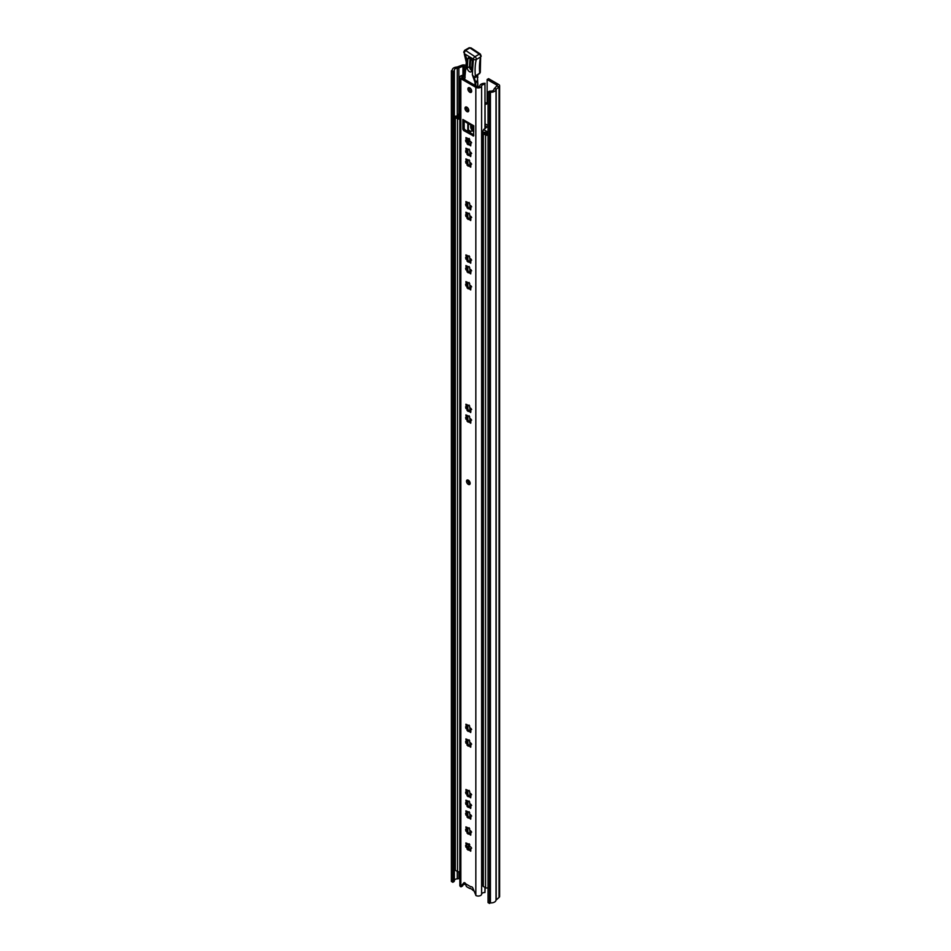 <?xml version="1.0" encoding="UTF-8"?>
<svg xmlns="http://www.w3.org/2000/svg" width="951" height="951" viewBox="0 0 951 951"><rect width="100%" height="100%" fill="white"/><g stroke="black" fill="none" stroke-linecap="round" stroke-linejoin="round"><path stroke-width="1.43" d="M489.515 903.45L490.431 902.915A5.147 2.972 180 0 0 496.018 900.11L499.061 897.447A3.091 1.783 180 0 0 499.62 896.424L499.62 85.768A3.091 1.783 180 0 0 498.716 84.508L488.588 78.66L487.138 79.492L497.266 85.34L494.52 88.467A3.091 1.783 0 0 0 493.961 89.394A3.091 1.783 180 0 1 490.609 91.082A2.057 1.189 0 0 0 488.98 91.427L488.053 91.95L489.515 92.794L489.515 903.45L488.053 902.606L488.053 91.95M452.831 71.622L452.831 882.278L451.38 881.434L451.38 70.778L452.831 71.622L453.758 71.087A2.057 1.189 0 0 0 454.352 70.243A2.057 1.189 0 0 0 454.352 70.136A3.091 1.783 180 0 1 454.34 69.982A3.091 1.783 180 0 1 457.265 68.21A3.091 1.783 0 0 0 458.869 67.89L462.959 66.237L465.883 67.224M485.129 104.028A3.091 1.783 -120 0 0 486.496 104.087A3.091 1.783 -120 0 0 487.138 102.672L487.138 79.492M451.38 70.778L452.296 70.243A5.147 2.972 180 0 1 452.284 69.982A5.147 2.972 180 0 1 457.158 67.022L461.782 65.262A3.091 1.783 180 0 1 465.728 65.464L465.859 65.536M485.129 102.363L486.413 103.1A3.091 1.783 -120 0 0 487.043 103.35M452.831 882.278L453.758 881.743A2.057 1.189 0 0 0 454.352 880.899A2.057 1.189 0 0 0 454.352 880.792L454.352 70.35M454.352 880.436A3.091 1.783 180 0 1 457.265 878.867A3.091 1.783 0 0 0 458.869 878.546L459.844 878.153M499.62 85.768A3.091 1.783 180 0 1 499.061 86.791L496.018 89.453A5.147 2.972 180 0 1 490.431 92.259L489.515 92.794M490.431 902.915L490.431 92.259M485.129 887.485L484.962 892.513A3.091 1.783 180 0 0 481.622 894.19A3.4 1.961 0 0 1 479.554 895.89A3.4 1.961 0 0 1 475.999 895.557L472.897 888.175A1.64 0.951 -120 0 0 471.054 886.808A1.64 0.951 -120 0 0 470.959 886.867L465.705 883.848A2.057 1.189 60 0 1 465.717 883.99A6.99 4.042 60 0 0 465.942 885.452A1.545 0.892 -120 0 0 466.977 886.914L468.522 887.806A2.057 1.189 -120 0 0 469.033 887.996A7.739 4.47 60 0 1 470.935 888.698A7.739 4.47 60 0 1 472.837 890.195A2.057 1.189 -120 0 0 473.348 890.588L473.919 890.921L473.348 890.588M468.522 887.806L469.259 888.222A3.091 1.783 -120 0 0 470.008 888.507A6.705 3.875 60 0 1 471.316 888.935M467.702 887.331L466.977 886.914M473.134 126.388A2.211 1.272 -120 0 0 473.099 126.745A2.211 1.272 -120 0 0 473.788 128.635M486.864 133.176A4.624 2.675 0 0 0 486.615 134.032A4.624 2.675 0 0 0 486.662 134.4L484.451 133.128A4.624 2.675 0 0 0 486.33 132.867M488.053 134.792A1.545 0.892 180 0 1 485.569 135.03L483.358 133.758A1.545 0.892 180 0 1 482.906 133.128A1.545 0.892 180 0 1 484.416 132.237M459.06 117.128A4.624 2.675 0 0 0 458.62 118.209L456.409 116.937A4.624 2.675 0 0 0 458.537 116.818M459.844 118.744A1.545 0.892 180 0 1 457.526 118.839L455.315 117.567A1.545 0.892 180 0 1 454.863 116.937A1.545 0.892 180 0 1 456.623 116.058A3.091 1.783 0 0 0 457.752 116.022M459.844 871.449A1.545 0.892 180 0 1 457.526 871.544L455.315 870.272A1.545 0.892 180 0 1 454.863 869.642L454.863 116.937M488.053 887.497A1.545 0.892 180 0 1 485.569 887.735L483.358 886.463A1.545 0.892 180 0 1 482.906 885.833L482.906 133.128M470.947 258.981L470.947 260.336M470.947 269.656L470.947 270.999M469.842 130.822L468.332 131.713M471.755 131L469.425 132.344M469.212 138.418L469.212 142.21L470.448 141.497M469.212 142.21L468.118 141.58L468.118 139.036M471.03 125.175A4.113 2.377 -120 0 0 473.574 131.63A4.113 2.377 -120 0 0 473.788 131.749M459.844 113.383A3.091 1.783 180 0 1 459.238 113.87A3.091 1.783 180 0 1 458.097 114.286L457.906 116.462L457.752 114.572M468.356 143.637L468.356 141.723M470.733 131.345L468.356 129.966L468.356 123.63M471.47 125.437A4.113 2.377 -120 0 0 473.788 130.869M482.906 153.575L482.716 131.666L483.548 129.574L487.494 131.856L487.494 133.544L485.2 132.213M482.573 132.379L482.716 153.456M485.129 125.794L487.078 126.97L483.548 129.574M488.053 125.544L485.39 124.01A1.854 1.07 -0 0 0 485.129 123.892M457.906 114.774L459.844 115.903M473.788 129.621A2.627 1.51 60 0 1 472.576 126.067M473.788 129.027A2.627 1.51 60 0 1 472.837 126.221M468.546 130.073L468.546 131.595M459.844 117.579L457.906 116.462M466.465 846.2L469.295 847.056L469.639 844.429M469.045 846.913L468.938 849.505M466.513 481.23A2.568 1.486 -120 0 0 467.642 483.821A2.568 1.486 -120 0 0 469.616 484.511A2.568 1.486 -120 0 0 470.151 483.334A2.568 1.486 -120 0 0 469.033 480.742A2.568 1.486 -120 0 0 467.048 480.053A2.568 1.486 -120 0 0 466.513 481.23M467.88 479.993A2.568 1.486 -120 0 0 467.821 480.481A2.568 1.486 -120 0 0 470.091 483.821M467.892 88.966A2.675 1.545 -120 0 0 469.069 91.653A2.675 1.545 -120 0 0 471.125 92.378A2.675 1.545 -120 0 0 471.684 91.153A2.675 1.545 -120 0 0 470.507 88.455A2.675 1.545 -120 0 0 468.451 87.742A2.675 1.545 -120 0 0 467.892 88.966M469.271 87.658A2.675 1.545 -120 0 0 469.212 88.205A2.675 1.545 -120 0 0 471.613 91.7M464.991 108.283A2.675 1.545 -120 0 0 466.156 110.97A2.675 1.545 -120 0 0 468.213 111.695A2.675 1.545 -120 0 0 468.772 110.471A2.675 1.545 -120 0 0 467.607 107.772A2.675 1.545 -120 0 0 465.538 107.059A2.675 1.545 -120 0 0 464.991 108.283M466.37 106.976A2.675 1.545 -120 0 0 466.299 107.534A2.675 1.545 -120 0 0 468.7 111.017M467.238 139.143L467.179 138.026M467.238 149.806L467.179 148.689M467.238 160.469L467.179 159.352M469.699 160.755L468.403 159.923A1.189 0.689 60 0 1 466.905 159.518L465.931 158.876L465.99 160.041A1.189 0.689 60 0 1 465.586 161.539L465.919 163.168A1.189 0.689 60 0 1 467.024 165.07L468.261 166.175A1.189 0.689 60 0 1 469.77 166.58L470.733 167.21L470.674 166.045A1.189 0.689 60 0 1 471.078 164.547L471.637 164.131L470.745 162.918A1.189 0.689 60 0 1 469.639 161.016L469.699 160.755M468.784 165.593L466.359 161.385M469.699 150.092L468.403 149.248A1.189 0.689 60 0 1 466.905 148.843L465.931 148.213L465.99 149.378A1.189 0.689 60 0 1 465.586 150.876L465.919 152.505A1.189 0.689 60 0 1 467.024 154.407L468.261 155.5A1.189 0.689 60 0 1 469.77 155.905L470.733 156.546L470.674 155.382A1.189 0.689 60 0 1 471.078 153.884L471.637 153.468L470.745 152.255A1.189 0.689 60 0 1 469.639 150.353L469.699 150.092M468.784 154.918L466.359 150.722M469.699 139.428L468.403 138.584A1.189 0.689 60 0 1 466.905 138.18L465.931 137.55L465.99 138.703A1.189 0.689 60 0 1 465.586 140.213L465.919 141.83A1.189 0.689 60 0 1 467.024 143.744L468.261 144.837A1.189 0.689 60 0 1 469.77 145.241L470.733 145.872L470.674 144.718A1.189 0.689 60 0 1 471.078 143.209L471.637 142.793L470.745 141.592A1.189 0.689 60 0 1 469.639 139.69L469.699 139.428M468.784 144.255L466.359 140.059M469.699 203.431L468.403 202.587A1.189 0.689 60 0 1 466.905 202.183L465.931 201.541L465.99 202.706A1.189 0.689 60 0 1 465.586 204.203L465.919 205.832A1.189 0.689 60 0 1 467.024 207.734L468.261 208.84A1.189 0.689 60 0 1 469.77 209.244L470.733 209.874L470.674 208.721A1.189 0.689 60 0 1 471.078 207.211L471.637 206.795L470.745 205.594A1.189 0.689 60 0 1 469.639 203.68L469.699 203.431M467.179 202.016L466.775 203.526M466.359 204.049L468.784 208.257M469.699 214.094L468.403 213.25A1.189 0.689 60 0 1 466.905 212.846L465.931 212.216L465.99 213.369A1.189 0.689 60 0 1 465.586 214.878L465.919 216.495A1.189 0.689 60 0 1 467.024 218.409L468.261 219.503A1.189 0.689 60 0 1 469.77 219.907L470.733 220.537L470.674 219.384A1.189 0.689 60 0 1 471.078 217.874L471.637 217.458L470.745 216.257A1.189 0.689 60 0 1 469.639 214.355L469.699 214.094M467.179 212.691L466.775 214.189M466.359 214.724L468.784 218.92M469.699 256.758L468.403 255.914A1.189 0.689 60 0 1 466.905 255.51L465.931 254.88L465.99 256.033A1.189 0.689 60 0 1 465.586 257.543L465.919 259.159A1.189 0.689 60 0 1 467.024 261.073L468.261 262.167A1.189 0.689 60 0 1 469.77 262.571L470.733 263.213L470.674 262.048A1.189 0.689 60 0 1 471.078 260.55L471.637 260.134L470.745 258.922A1.189 0.689 60 0 1 469.639 257.02L469.699 256.758M467.179 255.355L466.775 256.853M466.359 257.388L468.784 261.584M469.699 283.469L468.403 282.625A1.189 0.689 60 0 1 466.905 282.221L465.931 281.591L465.99 282.744A1.189 0.689 60 0 1 465.586 284.254L465.919 285.871A1.189 0.689 60 0 1 467.024 287.784L468.261 288.878A1.189 0.689 60 0 1 469.77 289.282L470.733 289.912L470.674 288.759A1.189 0.689 60 0 1 471.078 287.25L471.637 286.833L470.745 285.633A1.189 0.689 60 0 1 469.639 283.719L469.699 283.469M467.179 282.067L466.775 283.564M466.359 284.099L468.784 288.296M469.699 267.421L468.403 266.577A1.189 0.689 60 0 1 466.905 266.185L465.931 265.543L465.99 266.708A1.189 0.689 60 0 1 465.586 268.206L465.919 269.834A1.189 0.689 60 0 1 467.024 271.736L468.261 272.842A1.189 0.689 60 0 1 469.77 273.234L470.733 273.876L470.674 272.711A1.189 0.689 60 0 1 471.078 271.213L471.637 270.797L470.745 269.585A1.189 0.689 60 0 1 469.639 267.683L469.699 267.421M467.179 266.018L466.775 267.528M466.359 268.051L468.784 272.248M469.699 406.089L468.403 405.245A1.189 0.689 60 0 1 466.905 404.841L465.931 404.211L465.99 405.364A1.189 0.689 60 0 1 465.586 406.873L465.919 408.49A1.189 0.689 60 0 1 467.024 410.404L468.261 411.498A1.189 0.689 60 0 1 469.77 411.902L470.733 412.544L470.674 411.379A1.189 0.689 60 0 1 471.078 409.881L471.637 409.465L470.745 408.252A1.189 0.689 60 0 1 469.639 406.35L469.699 406.089M467.179 404.686L466.775 406.184M466.359 406.719L468.784 410.915M469.699 416.752L468.403 415.92A1.189 0.689 60 0 1 466.905 415.516L465.931 414.874L465.99 416.039A1.189 0.689 60 0 1 465.586 417.537L465.919 419.165A1.189 0.689 60 0 1 467.024 421.067L468.261 422.173A1.189 0.689 60 0 1 469.77 422.577L470.733 423.207L470.674 422.042A1.189 0.689 60 0 1 471.078 420.544L471.637 420.128L470.745 418.915A1.189 0.689 60 0 1 469.639 417.014L469.699 416.752M467.179 415.349L466.775 416.859M466.359 417.382L468.784 421.59M469.699 726.088L468.403 725.244A1.189 0.689 60 0 1 466.905 724.84L465.931 724.21L465.99 725.363A1.189 0.689 60 0 1 465.586 726.873L465.919 728.49A1.189 0.689 60 0 1 467.024 730.404L468.261 731.497A1.189 0.689 60 0 1 469.77 731.901L470.733 732.532L470.674 731.378A1.189 0.689 60 0 1 471.078 729.869L471.637 729.453L470.745 728.252A1.189 0.689 60 0 1 469.639 726.338L469.699 726.088M467.179 724.686L466.775 726.184M466.359 726.707L468.784 730.915M469.699 740.781L468.403 739.937A1.189 0.689 60 0 1 466.905 739.533L465.931 738.903L465.99 740.068A1.189 0.689 60 0 1 465.586 741.566L465.919 743.195A1.189 0.689 60 0 1 467.024 745.097L468.261 746.19A1.189 0.689 60 0 1 469.77 746.594L470.733 747.236L470.674 746.071A1.189 0.689 60 0 1 471.078 744.574L471.637 744.158L470.745 742.945A1.189 0.689 60 0 1 469.639 741.043L469.699 740.781M467.179 739.379L466.775 740.877M466.359 741.411L468.784 745.608M469.699 791.339L468.403 790.507A1.189 0.689 60 0 1 466.905 790.103L465.931 789.461L465.99 790.626A1.189 0.689 60 0 1 465.586 792.124L465.919 793.752A1.189 0.689 60 0 1 467.024 795.654L468.261 796.76A1.189 0.689 60 0 1 469.77 797.164L470.733 797.794L470.674 796.641A1.189 0.689 60 0 1 471.078 795.131L471.637 794.715L470.745 793.503A1.189 0.689 60 0 1 469.639 791.601L469.699 791.339M467.179 789.936L466.775 791.446M466.359 791.969L468.784 796.177M469.699 802.014L468.403 801.17A1.189 0.689 60 0 1 466.905 800.766L465.931 800.136L465.99 801.289A1.189 0.689 60 0 1 465.586 802.799L465.919 804.415A1.189 0.689 60 0 1 467.024 806.329L468.261 807.423A1.189 0.689 60 0 1 469.77 807.827L470.733 808.457L470.674 807.304A1.189 0.689 60 0 1 471.078 805.794L471.637 805.378L470.745 804.177A1.189 0.689 60 0 1 469.639 802.264L469.699 802.014M467.179 800.611L466.775 802.109M466.359 802.632L468.784 806.84M469.699 812.677L468.403 811.833A1.189 0.689 60 0 1 466.905 811.429L465.931 810.799L465.99 811.952A1.189 0.689 60 0 1 465.586 813.462L465.919 815.078A1.189 0.689 60 0 1 467.024 816.992L468.261 818.086A1.189 0.689 60 0 1 469.77 818.49L470.733 819.132L470.674 817.967A1.189 0.689 60 0 1 471.078 816.469L471.637 816.053L470.745 814.841A1.189 0.689 60 0 1 469.639 812.939L469.699 812.677M467.179 811.274L466.775 812.772M466.359 813.307L468.784 817.503M469.699 828.713L468.403 827.881A1.189 0.689 60 0 1 466.905 827.477L465.931 826.835L465.99 828A1.189 0.689 60 0 1 465.586 829.498L465.919 831.126A1.189 0.689 60 0 1 467.024 833.028L468.261 834.134A1.189 0.689 60 0 1 469.77 834.538L470.733 835.168L470.674 834.015A1.189 0.689 60 0 1 471.078 832.505L471.637 832.089L470.745 830.889A1.189 0.689 60 0 1 469.639 828.975L469.699 828.713M467.179 827.311L466.775 828.82M466.359 829.343L468.784 833.552M469.699 844.761L468.403 843.917A1.189 0.689 60 0 1 466.905 843.513L465.931 842.883L465.99 844.036A1.189 0.689 60 0 1 465.586 845.546L465.919 847.163A1.189 0.689 60 0 1 467.024 849.077L468.261 850.17A1.189 0.689 60 0 1 469.77 850.574L470.733 851.216L470.674 850.051A1.189 0.689 60 0 1 471.078 848.554L471.637 848.137L470.745 846.925A1.189 0.689 60 0 1 469.639 845.023L469.699 844.761M467.179 843.359L466.775 844.857M466.359 845.391L468.784 849.588M470.947 849.897L469.461 849.195L468.498 849.754M470.947 833.849L469.461 833.147L468.498 833.706M470.947 817.812L469.461 817.111L468.498 817.67M470.947 807.137L469.461 806.448L468.498 806.995M470.947 796.474L469.461 795.773L468.498 796.332M470.947 745.917L469.461 745.215L468.498 745.774M470.947 731.212L469.461 730.523L468.498 731.069M470.947 421.887L469.461 421.186L468.498 421.745M470.947 411.224L469.461 410.523L468.498 411.082M470.947 272.557L469.461 271.855L468.498 272.414M470.947 288.593L469.461 287.903L468.498 288.45M470.947 261.894L469.461 261.192L468.498 261.751M470.947 219.217L469.461 218.528L468.498 219.087M470.947 208.554L469.461 207.853L468.498 208.412M465.705 883.848A1.64 0.951 -120 0 0 463.969 882.718A1.64 0.951 -120 0 0 463.779 882.908L460.676 886.712A3.4 1.961 0 0 1 459.844 885.429L459.844 77.293A3.4 1.961 0 0 0 460.843 78.671L475.833 87.326A3.4 1.961 0 0 0 479.435 87.777A3.4 1.961 0 0 0 481.622 86.054A3.091 1.783 180 0 1 484.962 84.377L485.129 128.658M462.875 119.493L462.875 129.241L463.601 130.501L473.574 136.005L473.788 125.794L462.875 119.493A2.877 1.664 -60 0 0 463.47 120.813L473.788 126.768M464.694 882.742L462.329 886.059M464.896 76.163A4.933 2.853 180 0 1 463.149 76.401A1.545 0.892 0 0 0 461.699 77.293A1.545 0.892 0 0 0 462.15 77.923L477.14 86.577A1.545 0.892 0 0 0 478.781 86.779A1.545 0.892 0 0 0 479.768 85.994A4.933 2.853 180 0 1 485.129 83.308M464.183 121.229L464.183 128.48L464.92 129.74L473.788 134.864M465.717 883.99L464.849 884.311A4.933 2.853 180 0 1 463.517 884.513M484.962 892.513L484.962 887.39M484.962 128.754L484.962 84.377M464.884 74.915A3.091 1.783 180 0 1 463.054 75.331A3.4 1.961 0 0 0 459.844 77.293M470.947 144.552L469.449 144.148M470.947 155.227L469.449 154.823M470.947 165.89L469.449 165.486M469.307 71.575A3.091 1.783 60 0 1 467.298 67.711L467.892 58.843A3.091 1.783 60 0 1 468.522 57.619A3.091 1.783 60 0 1 470.971 58.522A3.091 1.783 60 0 1 472.243 61.732L471.648 70.6A3.091 1.783 60 0 1 471.018 71.836A3.091 1.783 60 0 1 469.307 71.575M477.984 86.826L477.378 75.961M477.354 75.426L474.692 77.792L477.164 76.365L478.603 73.833L477.129 75.236M479.684 71.539L479.696 73.203A59.949 34.616 60 0 1 480.635 56.989L480.291 72.312L479.482 73.762L479.684 71.539M478.912 73.679L474.537 77.459M478.424 74.107L475.345 75.878L474.561 77.328M463.767 51.96A2.057 1.272 3.8 0 0 463.767 52.043A2.057 1.272 3.8 0 0 464.017 52.709L464.385 50.926A1.545 0.892 60 0 1 464.706 50.308L464.706 50.308A1.545 0.892 60 0 1 465.55 50.439L474.965 56.68L479.328 54.159A2.057 1.189 60 0 1 480.635 56.989L476.273 59.497A59.949 34.616 -120 0 0 475.345 75.878M477.664 86.779L477.616 81.513L475.726 82.594A2.057 1.189 -120 0 0 475.571 81.75L474.882 81.976L472.338 74.76L473.396 59.128A2.057 1.438 13.4 0 0 476.273 59.497A2.057 1.189 60 0 0 474.965 56.68A2.057 1.094 123.6 0 0 473.396 59.128L464.599 53.838C467.262 58.593 467.737 62.457 466.002 65.441L466.299 62.243M466.038 68.317L465.978 65.048M474.692 77.792L473.812 76.758L475.571 81.75L477.521 80.621L477.497 77.316M472.338 74.76L473.812 76.758M466.038 68.734L465.003 72.359L465.063 77.934L463.66 79.504M470.056 482.585A2.722 1.569 60 0 1 468.926 480.647M464.278 75.141L464.278 66.297M497.266 86.196L497.266 85.34M496.208 899.801L496.208 89.144L494.52 88.467M499.061 897.447L499.061 86.791L497.385 86.101M461.782 65.262L462.959 66.237L462.959 75.343M457.693 66.915L458.869 67.89L458.869 114.049M453.758 881.743L453.758 71.087M457.265 878.867L457.265 871.389M457.265 116.07L457.265 68.21M458.869 878.546L458.869 871.794M496.018 900.11L496.018 89.453M486.413 103.1L485.129 103.837M470.008 888.507L469.033 887.996M485.569 135.03L485.569 887.735M483.358 133.758L483.358 886.463M455.315 117.567L455.315 870.272M457.526 118.839L457.526 871.544M470.376 152.124L470.376 154.157M470.376 162.787L470.376 164.82M470.376 205.452L470.376 207.484M470.376 216.115L470.376 218.159M470.376 258.791L470.376 260.824M470.376 269.454L470.376 271.487M470.376 285.49L470.376 287.523M470.376 408.122L470.376 410.154M470.376 418.785L470.376 420.817M470.376 728.109L470.376 730.142M470.376 742.814L470.376 744.847M470.376 793.372L470.376 795.405M470.376 804.035L470.376 806.068M470.376 814.71L470.376 816.743M470.376 830.746L470.376 832.779M469.865 151.589L469.865 154.561L469.842 151.542M469.865 162.252L469.865 165.224L469.842 162.205M469.865 204.917L469.865 207.889L469.842 204.869M469.865 215.58L469.865 218.564L469.842 215.532M469.865 258.256L469.865 261.228L469.842 258.208M469.865 268.919L469.865 271.891L469.842 268.871M469.865 284.955L469.865 287.939L469.842 284.908M469.865 407.587L469.865 410.559L469.842 407.539M469.865 418.25L469.865 421.222L469.842 418.202M469.865 727.574L469.865 730.558L469.842 727.527M469.865 742.279L469.865 745.251L469.842 742.232M469.865 792.837L469.865 795.809L469.842 792.789M469.842 806.472L469.842 803.452L469.865 806.484M469.865 814.175L469.865 817.147L469.842 814.127M469.865 830.211L469.865 833.183L469.842 830.164M468.439 846.794L468.807 843.977M468.213 164.392L467.024 165.07M468.213 153.717L467.024 154.407M468.213 143.054L467.024 143.744M468.213 207.056L467.024 207.734M468.213 217.72L467.024 218.409M468.213 260.384L467.024 261.073M468.213 287.095L467.024 287.784M468.213 271.047L467.024 271.736M468.213 409.715L467.024 410.404M468.213 420.39L467.024 421.067M468.213 729.714L467.024 730.404M468.213 744.407L467.024 745.097M468.213 794.977L467.024 795.654M468.213 805.64L467.024 806.329M468.213 816.303L467.024 816.992M468.213 832.351L467.024 833.028M468.213 848.387L467.024 849.077M470.674 850.051L469.77 850.574M467.107 846.485L465.919 847.163M466.905 843.513L465.99 844.036M470.674 834.015L469.77 834.538M467.107 830.437L465.919 831.126M466.905 827.477L465.99 828M470.674 817.967L469.77 818.49M467.107 814.401L465.919 815.078M466.905 811.429L465.99 811.952M470.674 807.304L469.77 807.827M467.107 803.738L465.919 804.415M466.905 800.766L465.99 801.289M470.674 796.641L469.77 797.164M467.107 793.063L465.919 793.752M466.905 790.103L465.99 790.626M470.674 746.071L469.77 746.594M467.107 742.505L465.919 743.195M466.905 739.533L465.99 740.068M470.674 731.378L469.77 731.901M467.107 727.812L465.919 728.49M466.905 724.84L465.99 725.363M470.674 422.042L469.77 422.577M467.107 418.476L465.919 419.165M466.905 415.516L465.99 416.039M470.674 411.379L469.77 411.902M467.107 407.813L465.919 408.49M466.905 404.841L465.99 405.364M470.674 272.711L469.77 273.234M467.107 269.145L465.919 269.834M466.905 266.185L465.99 266.708M470.674 288.759L469.77 289.282M467.107 285.193L465.919 285.871M466.905 282.221L465.99 282.744M470.674 262.048L469.77 262.571M467.107 258.482L465.919 259.159M466.905 255.51L465.99 256.033M470.674 219.384L469.77 219.907M467.107 215.818L465.919 216.495M466.905 212.846L465.99 213.369M470.674 208.721L469.77 209.244M467.107 205.143L465.919 205.832M466.905 202.183L465.99 202.706M475.833 895.45L475.833 87.326M460.843 886.796L460.843 78.671M481.622 894.19L481.622 86.054M463.149 78.505L463.149 76.401M462.614 885.892L461.306 886.653M470.674 144.718L469.77 145.241M467.107 141.152L465.919 141.83M466.905 138.18L465.99 138.703M470.674 155.382L469.77 155.905M467.107 151.815L465.919 152.505M466.905 148.843L465.99 149.378M470.674 166.045L469.77 166.58M467.107 162.478L465.919 163.168M466.905 159.518L465.99 160.041M473.788 135.541L473.063 135.957M464.92 129.74L463.601 130.501M464.183 128.48L462.875 129.241M467.298 67.711L470.198 66.487L470.757 58.296M471.66 70.422A3.091 1.783 60 0 1 471.494 70.315A3.091 1.783 60 0 1 469.473 66.451L470.056 57.761M478.603 73.833L479.696 73.203M469.913 47.919L479.328 54.159A2.057 1.094 123.6 0 1 480.35 54.052L471.066 47.895L469.069 47.788A1.545 0.892 60 0 1 469.913 47.919L471.494 48.442L469.913 47.919L465.55 50.439L464.338 52.578M465.431 70.861L465.003 72.359M471.72 69.589L470.198 66.487M464.599 53.838L463.767 52.043L464.706 50.308L469.069 47.788M463.684 78.802A2.057 1.189 60 0 1 464.088 78.125A2.057 1.189 60 0 1 464.599 78.041L464.361 78.719M475.036 85.364L475.001 82.594L475.726 82.594L475.762 85.78M467.892 58.843L469.901 57.678M465.229 71.147L465.17 71.765M475.001 82.594L474.882 81.976M454.352 880.899L454.352 70.243M482.561 132.272L482.561 153.242M467.036 160.992L466.073 161.551M467.036 150.317L466.073 150.876M467.036 139.654L466.073 140.213M467.036 203.657L466.073 204.215M467.036 214.32L466.073 214.878M467.036 256.984L466.073 257.543M467.036 283.695L466.073 284.254M467.036 267.659L466.073 268.218M467.036 406.315L466.073 406.873M467.036 416.99L466.073 417.548M467.036 726.314L466.073 726.873M467.036 741.019L466.073 741.566M467.036 791.577L466.073 792.135M467.036 802.24L466.073 802.799M467.036 812.903L466.073 813.462M467.036 828.951L466.073 829.51M467.036 844.987L466.073 845.546M471.553 847.983L470.59 848.542M469.128 843.787L468.165 844.345M471.553 831.947L470.59 832.505M469.128 827.739L468.165 828.297M471.553 815.899L470.59 816.457M469.128 811.702L468.165 812.261M471.553 805.235L470.59 805.794M469.128 801.039L468.165 801.598M471.553 794.572L470.59 795.131M469.128 790.364L468.165 790.923M471.553 744.015L470.59 744.562M469.128 739.807L468.165 740.365M471.553 729.31L470.59 729.869M469.128 725.114L468.165 725.672M471.553 419.985L470.59 420.544M469.128 415.777L468.165 416.336M471.553 409.31L470.59 409.869M469.128 405.114L468.165 405.673M471.553 270.655L470.59 271.213M469.128 266.446L468.165 267.005M471.553 286.691L470.59 287.25M469.128 282.495L468.165 283.053M471.553 259.98L470.59 260.538M469.128 255.783L468.165 256.342M471.553 217.315L470.59 217.874M469.128 213.119L468.165 213.678M471.553 206.652L470.59 207.211M469.128 202.456L468.165 203.003M467.821 847.531L467.821 846.747M467.821 831.495L467.821 828.345M467.821 815.447L467.821 812.297M467.821 804.784L467.821 801.634M467.821 794.121L467.821 790.97M467.821 743.551L467.821 740.401M467.821 728.858L467.821 725.708M467.821 419.534L467.821 416.383M467.821 408.859L467.821 405.708M467.821 286.239L467.821 283.089M467.821 270.203L467.821 267.053M467.821 259.528L467.821 256.378M467.821 216.864L467.821 213.713M467.821 206.201L467.821 203.05M467.821 163.536L467.821 160.386M467.821 152.861L467.821 149.711M467.821 142.198L467.821 139.048M467.821 131.416L467.821 123.321M462.495 886.011L461.187 886.772M471.553 142.65L470.59 143.209M469.461 143.863L468.498 144.409M469.128 138.454L468.165 139.012M471.553 153.325L470.59 153.872M469.461 154.526L468.498 155.084M469.128 149.117L468.165 149.676M471.553 163.988L470.59 164.547M469.461 165.189L468.498 165.747M469.128 159.78L468.165 160.339M480.35 54.052L481.218 56.252M477.889 77.304L477.426 75.795M464.302 54.088L466.299 62.267L464.849 77.994M464.908 77.661L463.517 79.302"/></g></svg>
